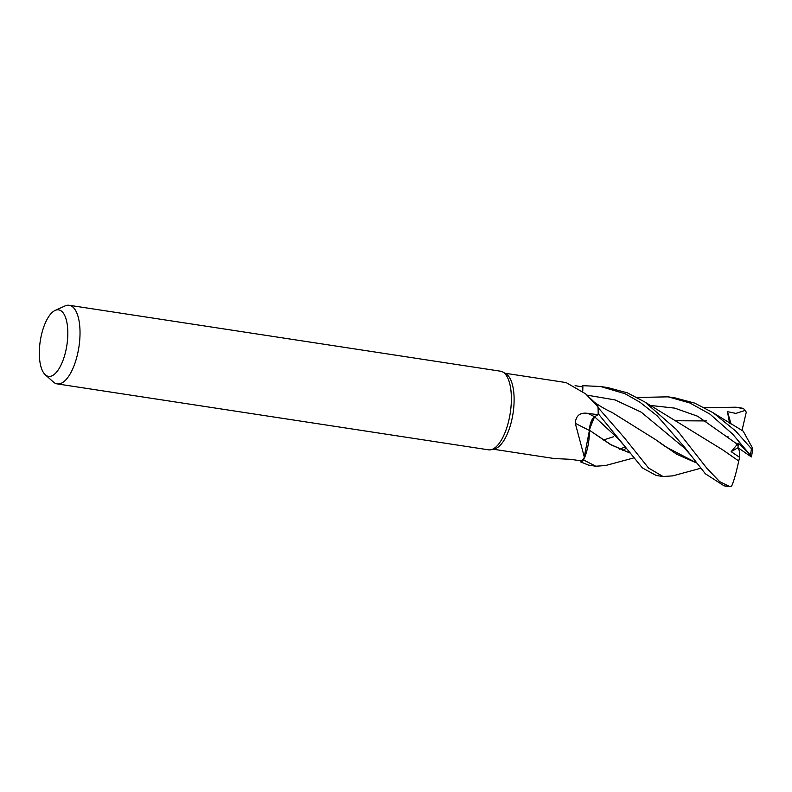<?xml version="1.0" encoding="UTF-8"?>
<svg xmlns="http://www.w3.org/2000/svg" width="792" height="792" viewBox="0 0 792 792"><rect width="100%" height="100%" fill="white"/><g stroke="black" fill="none" stroke-linecap="round" stroke-linejoin="round"><path stroke-width="1.19" d="M582.823 386.922L582.843 385.744A39.699 15.889 98.7 0 0 581.417 386.694A39.699 15.889 98.7 0 1 582.843 385.744L582.823 386.922L582.853 385.684L600.613 386.516L625.076 393.743L639.986 402.237L657.152 415.81L684.526 447.173L705.335 473.755L724.136 485.852M700.94 468.191L672.745 475.873L663.003 476.507L648.519 468.013L624.571 438.016L598.633 408.217L594.673 402.514L598.603 408.137A39.699 15.889 98.7 0 1 598.673 414.295L598.138 414.612A38.442 15.385 98.7 0 1 598.138 414.711L594.535 416.74A11.434 4.574 -81.3 0 0 592.673 418.602L589.456 430.254L583.694 459.904A39.699 15.889 98.7 0 1 580.912 462.003L588.595 465.132L595.782 466.221L583.654 460.013L589.476 430.274M590.377 424.274L589.565 429.106L594.564 416.731A670.082 18.662 24.2 0 1 587.842 413.365L598.138 414.711M55.133 310.415L65.023 305.94A39.768 15.919 98.7 0 1 69.191 305.276L500.544 371.21A39.768 15.919 98.7 0 1 502.969 372.091A39.768 15.919 98.7 0 1 508.85 420.314A39.768 15.919 98.7 0 1 491.099 449.717A39.768 15.919 98.7 0 1 488.525 449.826L57.172 383.892A39.768 15.919 98.7 0 1 53.391 382.011L45.292 374.784A33.64 13.474 98.7 0 1 41.461 334.828A33.64 13.474 98.7 0 1 55.133 310.415A33.64 13.474 98.7 0 1 65.686 351.4A33.64 13.474 98.7 0 1 45.292 374.784M502.969 372.091L505.989 373.883A38.442 15.385 98.7 0 1 511.672 420.493A38.442 15.385 98.7 0 1 494.515 448.906L491.099 449.717M69.191 305.276A39.768 15.919 98.7 0 1 77.497 354.38A39.768 15.919 98.7 0 1 57.172 383.892M575.289 423.324A673.2 18.751 24.2 0 0 589.406 430.462A31.64 12.662 98.7 0 1 584.536 457.855L575.289 423.324C575.853 415.592 580.041 412.266 587.842 413.365M597.95 406.722L585.635 393.852L595.525 403.316A31.64 12.662 98.7 0 1 597.95 406.722A38.442 15.385 98.7 0 1 598.138 414.602L598.702 414.275L642.381 467.914L656.162 475.457L663.003 476.507M585.635 393.852L566.141 382.585L504.86 373.21M575.081 385.684L582.872 386.922L582.754 391.179M598.138 414.612L598.673 414.295A39.699 15.889 98.7 0 0 598.603 408.137L594.673 402.514M589.406 430.462A11.434 4.574 98.7 0 1 592.673 418.602M584.536 457.855A38.442 15.385 98.7 0 1 580.942 460.796L580.912 462.003A39.699 15.889 98.7 0 0 583.694 459.904L589.446 430.244L610.107 444.282L629.521 452.856M580.942 460.796A38.442 15.385 98.7 0 1 580.892 460.825L570.507 459.31L554.192 458.528L493.238 449.212M629.511 452.856L611.563 445.074L589.456 430.254M598.633 408.217A39.768 15.919 98.7 0 1 598.702 414.275M731.867 485.595L729.967 486.724L719.582 481.566L706.801 468.181L676.586 429.65L644.926 402.029L627.432 392.862L607.801 387.615L600.613 386.516M581.348 386.684A39.768 15.919 98.7 0 1 582.853 385.684M704.741 407.682L735.996 407.207L743.678 408.761L745.015 410.454L735.907 413.404L727.462 411.662L729.571 423.225M736.352 407.266L741.579 408.058A39.768 15.919 98.7 0 1 743.678 408.761M637.204 397.465L668.181 396.841L689.872 402.98L709.998 414.137L732.679 434.145L750.341 455.123L738.342 443.094L731.155 451.668L739.629 457.35L738.738 460.984C736.204 472.883 733.828 481.259 731.62 486.149M750.281 455.38L751.321 456.944A37.115 14.86 98.7 0 0 751.331 456.875A37.115 14.86 98.7 0 0 752.4 451.588L752.301 447.708L751.459 448.777A39.768 15.919 98.7 0 1 750.341 455.123M751.459 448.777L735.55 430.907L713.107 412.721L694.663 403.108L675.022 397.891L668.181 396.841M697.049 463.181L676.843 454.301L655.509 439.56L611.978 412.394C603.445 408.563 595.663 403.168 594.554 402.435M697.01 463.142L665.102 446.48M664.547 446.074L655.36 439.451M684.149 447.836L641.312 412.236L615.087 399.93L586.941 395.129L615.087 399.93L641.312 412.236L684.139 447.827L690.525 454.856M714.097 413.394L743.213 431.155L752.301 447.708M706.375 420.928L675.269 420.72M603.177 440.065L613.652 436.709M706.405 420.938L675.309 420.74M625.106 446.886L619.78 449.262M622.75 450.569L626.135 448.262M722.146 449.47L738.738 460.993L722.571 449.767L646.044 402.752M737.55 444.391L697.663 416.236L674.705 408.127L650.282 405.425L674.705 408.127L697.663 416.236L737.55 444.391M727.779 436.818L727.996 436.303M616.938 437.491L594.564 416.731L616.938 437.491L623.581 444.886M605.444 465.557L595.782 466.221M751.281 456.885L737.976 447.737L731.155 451.668M738.342 443.094L737.976 447.737L739.451 451.084L739.629 457.35M583.654 460.013A39.768 15.919 98.7 0 1 580.912 462.073M729.967 486.724A39.768 15.919 98.7 0 1 729.561 486.674L723.977 485.823M745.015 410.454L746.282 412.147L742.005 430.472M736.946 445.282L735.996 443.005M727.462 411.662L731.095 424.136M736.798 443.718L737.164 444.975M605.157 465.637L633.283 458.053"/></g></svg>
